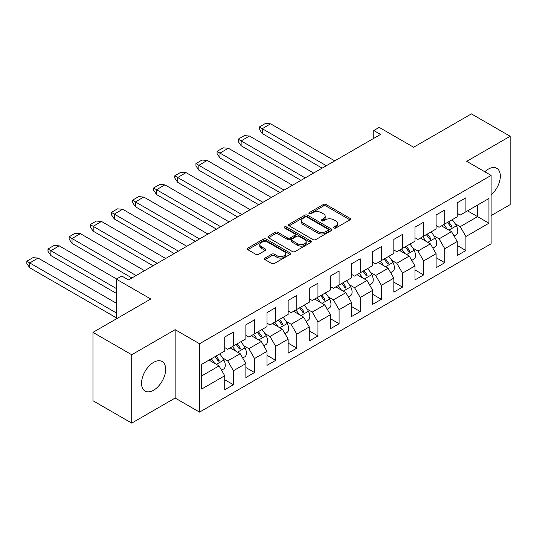 <?xml version="1.0" encoding="UTF-8"?>
<svg xmlns="http://www.w3.org/2000/svg" width="537" height="537" viewBox="0 0 537 537"><rect width="100%" height="100%" fill="white"/><g stroke="black" fill="none" stroke-linecap="round" stroke-linejoin="round"><path stroke-width="0.81" d="M333.98 228.003A1.316 0.759 0 0 0 335.84 228.003L349.976 219.841A1.879 1.087 0 0 0 350.527 219.076A1.879 1.087 0 0 0 349.976 218.311L326.033 204.49A1.879 1.087 0 0 0 323.375 204.49L309.245 212.645A1.316 0.759 0 0 0 308.856 213.182A1.316 0.759 0 0 0 309.245 213.719A1.316 0.759 0 0 0 311.104 213.719L312.937 212.665A6.021 3.477 0 0 1 321.448 212.665L323.442 213.813A6.021 3.477 0 0 1 325.2 216.27A6.021 3.477 0 0 1 323.442 218.727L321.609 219.787A1.316 0.759 0 0 0 321.227 220.324A1.316 0.759 0 0 0 321.609 220.861A1.316 0.759 0 0 0 323.475 220.861L325.301 219.808A6.021 3.477 0 0 1 333.813 219.808L335.806 220.955A6.021 3.477 0 0 1 337.572 223.412A6.021 3.477 0 0 1 335.806 225.869L333.98 226.929A1.316 0.759 0 0 0 333.598 227.466A1.316 0.759 0 0 0 333.98 228.003L333.98 226.929M153.602 390.218A17.056 9.847 120 0 0 164.745 375.188A17.056 9.847 120 0 0 162.127 361.529A17.056 9.847 120 0 0 153.602 362.368A17.056 9.847 120 0 0 142.459 377.397A17.056 9.847 120 0 0 145.077 391.064A17.056 9.847 120 0 0 153.602 390.218M491.113 194.965A17.056 9.847 120 0 0 499.88 180.137A17.056 9.847 120 0 0 496.792 168.309A17.056 9.847 120 0 0 488.267 169.155A17.056 9.847 120 0 0 484.783 171.759M491.113 215.619L510.15 204.631L510.15 136.257L471.399 113.884L413.611 147.252L379.196 127.383L373.779 130.511L373.779 138.331M131.719 423.116L175.149 398.045L175.149 329.671L131.719 354.742L131.719 423.116L92.968 400.743L92.968 332.369L150.756 299.008L116.341 279.139L116.341 318.877M131.719 354.742L92.968 332.369M264.989 258.082A1.879 1.087 0 0 0 264.439 258.847A1.879 1.087 0 0 0 264.989 259.619L271.709 263.492A1.879 1.087 0 0 0 274.367 263.492L290.061 254.437A1.879 1.087 0 0 0 290.611 253.665A1.879 1.087 0 0 0 290.061 252.9L266.117 239.079A1.879 1.087 0 0 0 263.459 239.079L247.765 248.141A1.879 1.087 0 0 0 247.215 248.906A1.879 1.087 0 0 0 247.765 249.671L255.88 254.357A1.879 1.087 0 0 0 258.539 254.357L265.258 250.477A1.879 1.087 0 0 0 265.808 249.712A1.879 1.087 0 0 0 265.258 248.946L261.23 246.624A5.034 2.907 0 0 1 259.76 244.57A5.034 2.907 0 0 1 262.868 241.885A5.034 2.907 0 0 1 268.346 242.516L284.107 251.611A5.034 2.907 0 0 1 285.583 253.665A5.034 2.907 0 0 1 282.475 256.35A5.034 2.907 0 0 1 276.991 255.719L274.367 254.202A1.879 1.087 0 0 0 271.709 254.202L264.989 258.082L264.989 259.619M116.341 279.139L121.765 276.011L128.538 279.918L380.552 134.418L373.779 130.511M175.149 329.671L199.536 343.754L491.113 175.411L491.113 243.778L199.536 412.121L199.536 343.754M510.15 136.257L466.727 161.328L491.113 175.411M313.064 239.616A1.879 1.087 0 0 0 315.729 239.616L331.423 230.554A1.879 1.087 0 0 0 331.973 229.789A1.879 1.087 0 0 0 331.423 229.017L307.479 215.196A1.879 1.087 0 0 0 304.821 215.196L289.128 224.258A1.879 1.087 0 0 0 288.577 225.023A1.879 1.087 0 0 0 289.128 225.795L313.064 239.616M285.066 228.285A1.316 0.759 0 0 1 286.402 228.473L286.402 226.909L310.742 240.959A1.879 1.087 0 0 1 311.292 241.724A1.879 1.087 0 0 1 310.742 242.496L295.048 251.558A1.879 1.087 0 0 1 292.39 251.558L268.446 237.737L268.446 236.199A1.879 1.087 0 0 0 267.896 236.965A1.879 1.087 0 0 0 268.446 237.737M268.446 236.199L275.166 232.32A1.879 1.087 0 0 1 277.824 232.32L287.53 237.925A1.879 1.087 0 0 0 290.195 237.925L294.645 235.354A1.879 1.087 0 0 0 295.196 234.588A1.879 1.087 0 0 0 294.645 233.817L284.543 227.983A1.316 0.759 0 0 1 284.154 227.446A1.316 0.759 0 0 1 284.966 226.742A1.316 0.759 0 0 1 286.402 226.909M201.704 364.328L224.735 351.03L224.735 337.028L233.407 332.02L233.407 346.023L245.872 338.827L245.872 324.825L254.545 319.817L254.545 333.819L267.01 326.624L267.01 312.621L275.682 307.614L275.682 321.616L288.147 314.42L288.147 300.418L296.82 295.41L296.82 309.413L309.285 302.217L309.285 288.215L317.958 283.207L317.958 297.209L330.423 290.014L330.423 276.011L339.089 271.004L339.089 285.006L351.554 277.81L351.554 263.808L360.226 258.8L360.226 272.803L372.691 265.607L372.691 251.605L381.364 246.597L381.364 260.599L393.829 253.404L393.829 239.401L402.502 234.394L402.502 248.396L414.967 241.2L414.967 227.198L423.639 222.19L423.639 236.193L436.104 228.997L436.104 214.995L444.777 209.987L444.777 223.989L457.242 216.794L457.242 202.791L465.915 197.784L465.915 211.786L488.945 198.489L488.945 223.211L465.915 236.508L465.915 250.511L457.242 255.518L457.242 241.509L444.777 248.712L444.777 262.714L436.104 267.721L436.104 253.712L423.639 260.915L423.639 274.917L414.967 279.918L414.967 265.916L402.502 273.118L402.502 287.12L393.829 292.121L393.829 278.119L381.364 285.322L381.364 299.324L372.691 304.325L372.691 290.322L360.226 297.525L360.226 311.527L351.554 316.528L351.554 302.526L339.089 309.728L339.089 323.73L330.423 328.731L330.423 314.729L317.958 321.932L317.958 335.934L309.285 340.935L309.285 326.932L296.82 334.128L296.82 348.137L288.147 353.138L288.147 339.136L275.682 346.331L275.682 360.34L267.01 365.341L267.01 351.339L254.545 358.535L254.545 372.544L245.872 377.545L245.872 363.542L233.407 370.738L233.407 384.74L224.735 389.748L224.735 375.746L201.704 389.043L201.704 364.328M230.158 347.902L240.18 353.688L227.715 360.884L222.654 357.957M227.715 360.884L233.407 370.738M240.18 353.688L245.872 363.542M224.735 347.587L227.715 349.305L233.407 346.023M251.289 335.699L261.318 341.485L248.853 348.681L243.791 345.754M248.853 348.681L254.545 358.535M261.318 341.485L267.01 351.339M245.872 335.383L248.853 337.102L254.545 333.819M272.427 323.496L282.455 329.282L269.99 336.477L264.922 333.551M269.99 336.477L275.682 346.331M282.455 329.282L288.147 339.136M267.01 323.18L269.99 324.898L275.682 321.616M293.564 311.292L303.593 317.078L291.128 324.274L286.06 321.348M291.128 324.274L296.82 334.128M303.593 317.078L309.285 326.932M288.147 310.977L291.128 312.695L296.82 309.413M314.702 299.089L324.731 304.875L312.265 312.071L307.198 309.144M312.265 312.071L317.958 321.932M324.731 304.875L330.423 314.729M309.285 298.773L312.265 300.492L317.958 297.209M335.84 286.886L345.868 292.672L333.403 299.868L328.335 296.948M333.403 299.868L339.089 309.728M345.868 292.672L351.554 302.526M330.423 286.57L333.403 288.288L339.089 285.006M356.977 274.682L367.006 280.468L354.534 287.664L349.473 284.744M354.534 287.664L360.226 297.525M367.006 280.468L372.691 290.322M351.554 274.367L354.534 276.085L360.226 272.803M378.115 262.479L388.137 268.265L375.672 275.461L370.611 272.541M375.672 275.461L381.364 285.322M388.137 268.265L393.829 278.119M372.691 262.163L375.672 263.882L381.364 260.599M399.253 250.276L409.275 256.062L396.809 263.258L391.748 260.338M396.809 263.258L402.502 273.118M409.275 256.062L414.967 265.916M393.829 249.96L396.809 251.678L402.502 248.396M420.384 238.072L430.412 243.858L417.947 251.054L412.886 248.134M417.947 251.054L423.639 260.915M430.412 243.858L436.104 253.712M414.967 237.757L417.947 239.475L423.639 236.193M441.521 225.869L451.55 231.655L439.085 238.851L434.017 235.931M439.085 238.851L444.777 248.712M451.55 231.655L457.242 241.509M436.104 225.553L439.085 227.272L444.777 223.989M467.539 210.846L477.568 216.639L460.222 226.648L455.154 223.728M460.222 226.648L465.915 236.508M488.945 223.211L477.568 216.639L477.568 205.06L488.945 198.489M175.149 398.045L199.536 412.121M457.242 213.35L460.222 215.069L465.915 211.786M201.704 375.907L219.042 365.892L209.021 360.099M219.042 365.892L224.735 375.746M457.242 245.503L465.915 250.511M436.104 257.706L444.777 262.714M414.967 269.91L423.639 274.917M393.829 282.113L402.502 287.12M372.691 294.316L381.364 299.324M351.554 306.52L360.226 311.527M330.423 318.723L339.089 323.73M309.285 330.926L317.958 335.934M288.147 343.13L296.82 348.137M267.01 355.333L275.682 360.34M245.872 367.536L254.545 372.544M224.735 379.74L233.407 384.74M334.504 228.185L335.806 227.433A6.021 3.477 0 0 0 337.572 224.976L337.572 223.412M325.2 216.27L325.2 217.834A6.021 3.477 0 0 1 323.442 220.298L322.14 221.049M349.949 219.855L326.033 206.054A1.879 1.087 0 0 0 323.375 206.054L309.768 213.907M331.396 230.568L307.479 216.76A1.879 1.087 0 0 0 304.821 216.76L289.154 225.808L289.128 224.258M328.094 230.326A1.316 0.759 0 0 0 328.483 229.789A1.316 0.759 0 0 0 328.094 229.252L307.083 217.116A1.316 0.759 0 0 0 305.217 217.116L303.291 218.23A6.021 3.477 0 0 0 301.532 220.687A6.021 3.477 0 0 0 303.291 223.144L317.656 231.44A6.021 3.477 0 0 0 326.167 231.44L328.094 230.326L328.094 231.89A1.316 0.759 0 0 0 328.483 231.353L328.483 229.789M301.532 220.687L301.532 222.251A6.021 3.477 0 0 0 303.291 224.708L303.291 223.144M328.094 231.89L326.167 233.004A6.021 3.477 0 0 1 317.656 233.004L303.291 224.708M268.473 237.75L275.166 233.884L275.166 232.32M295.196 234.588L295.196 236.152A1.879 1.087 0 0 1 294.645 236.918L290.195 239.489A1.879 1.087 0 0 1 287.53 239.489L277.824 233.884A1.879 1.087 0 0 0 275.166 233.884M286.402 228.473L310.715 242.509M297.605 243.744A5.034 2.907 0 0 0 303.09 244.369A5.034 2.907 0 0 0 306.197 241.69A5.034 2.907 0 0 0 304.721 239.636L299.169 236.428A1.879 1.087 0 0 0 296.511 236.428L292.054 238.999A1.879 1.087 0 0 0 291.504 239.77A1.879 1.087 0 0 0 292.054 240.536L297.605 243.744L297.605 245.308A5.034 2.907 0 0 0 303.09 245.939A5.034 2.907 0 0 0 306.197 243.254L306.197 241.69M291.504 239.77L291.504 241.335A1.879 1.087 0 0 0 292.054 242.1L292.054 240.536M297.605 245.308L292.054 242.1M285.583 253.665L285.583 255.229A5.034 2.907 0 0 1 282.475 257.914A5.034 2.907 0 0 1 276.991 257.283L274.367 255.766A1.879 1.087 0 0 0 271.709 255.766L265.016 259.633M259.76 244.57L259.76 246.134A5.034 2.907 0 0 0 261.23 248.188L261.23 246.624M265.231 250.497L261.23 248.188M290.061 252.9L290.061 254.437L266.117 240.643A1.879 1.087 0 0 0 263.459 240.643L247.792 249.685M326.355 165.711L262.264 128.712L270.574 123.805L334.752 160.858M270.574 123.839L265.453 123.429L259.358 126.954L262.264 128.712L262.264 133.559L322.153 168.135M447.442 222.452A18.587 10.733 60 0 1 450.583 226.742L451.516 227.084L451.671 226.117A18.587 10.733 60 0 0 448.529 221.821M443.784 224.56A18.587 10.733 60 0 1 447.053 229.057M452.188 219.714A18.587 10.733 60 0 1 456.363 225.829A8.236 4.759 60 0 1 456.074 234.823L454.054 235.991M442.857 226.634A15.137 8.74 -120 0 0 441.938 225.627M259.358 126.954L259.358 129.296L262.264 133.559M305.217 177.915L241.133 140.916L249.437 136.009L313.621 173.062M249.437 136.042L244.315 135.633L238.22 139.157L241.133 140.916L241.133 145.762L301.015 180.338M426.304 234.656A18.587 10.733 60 0 1 429.446 238.945L430.379 239.287L430.533 238.321A18.587 10.733 60 0 0 427.392 234.025M422.646 236.763A18.587 10.733 60 0 1 425.915 241.261M431.05 231.917A18.587 10.733 60 0 1 435.225 238.032A8.236 4.759 60 0 1 434.936 247.027L432.916 248.195M421.72 238.837A15.137 8.74 -120 0 0 420.8 237.831M238.22 139.157L238.22 141.5L241.133 145.762M284.08 190.118L219.995 153.119L228.306 148.212L292.484 185.265M228.306 148.246L223.177 147.836L217.082 151.36L219.995 153.119L219.995 157.965L279.878 192.541M405.167 246.859A18.587 10.733 60 0 1 408.315 251.148L409.248 251.491L409.395 250.524A18.587 10.733 60 0 0 406.254 246.228M401.508 248.967A18.587 10.733 60 0 1 404.777 253.464M409.912 244.12A18.587 10.733 60 0 1 414.087 250.235A8.236 4.759 60 0 1 413.805 259.23L411.778 260.398M400.582 251.041A15.137 8.74 -120 0 0 399.662 250.034M217.082 151.36L217.082 153.703L219.995 157.965M262.942 202.321L198.858 165.322L207.168 160.415L271.346 197.468M207.168 160.449L202.04 160.039L195.945 163.563L198.858 165.322L198.858 170.169L258.747 204.745M384.036 259.062A18.587 10.733 60 0 1 387.177 263.352L388.11 263.694L388.258 262.727A18.587 10.733 60 0 0 385.116 258.431M380.377 261.17A18.587 10.733 60 0 1 383.64 265.667M388.775 256.324A18.587 10.733 60 0 1 392.95 262.439A8.236 4.759 60 0 1 392.668 271.433L390.641 272.601M379.444 263.244A15.137 8.74 -120 0 0 378.525 262.237M195.945 163.563L195.945 165.906L198.858 170.169M241.804 214.525L177.72 177.525L186.03 172.619L250.208 209.672M186.03 172.652L180.902 172.243L174.807 175.767L177.72 177.525L177.72 182.372L237.609 216.948M362.898 271.266A18.587 10.733 60 0 1 366.039 275.555L366.972 275.897L367.12 274.924A18.587 10.733 60 0 0 363.979 270.635M359.24 273.373A18.587 10.733 60 0 1 362.502 277.871M367.637 268.527A18.587 10.733 60 0 1 371.812 274.642A8.236 4.759 60 0 1 371.53 283.637L369.51 284.805M358.307 275.447A15.137 8.74 -120 0 0 357.387 274.441M174.807 175.767L174.807 178.109L177.72 182.372M220.673 226.728L156.582 189.729L164.893 184.822L229.071 221.875M164.893 184.856L159.771 184.446L153.669 187.97L156.582 189.729L156.582 194.575L216.471 229.151M341.76 283.462A18.587 10.733 60 0 1 344.902 287.758L345.835 288.101L345.982 287.127A18.587 10.733 60 0 0 342.841 282.838M338.102 285.577A18.587 10.733 60 0 1 341.371 290.074M346.499 280.73A18.587 10.733 60 0 1 350.674 286.845A8.236 4.759 60 0 1 350.392 295.84L348.372 297.008M337.169 287.651A15.137 8.74 -120 0 0 336.249 286.644M153.669 187.97L153.669 190.313L156.582 194.575M199.536 238.931L135.445 201.932L143.755 197.025L207.933 234.078M143.755 197.059L138.633 196.649L132.532 200.173L135.445 201.932L135.445 206.779L195.334 241.355M320.623 295.665A18.587 10.733 60 0 1 323.764 299.961L324.697 300.304L324.851 299.331A18.587 10.733 60 0 0 321.703 295.041M316.964 297.78A18.587 10.733 60 0 1 320.233 302.277M325.362 292.933A18.587 10.733 60 0 1 329.543 299.049A8.236 4.759 60 0 1 329.255 308.043L327.234 309.211M316.031 299.854A15.137 8.74 -120 0 0 315.112 298.847M132.532 200.173L132.532 202.516L135.445 206.779M178.398 251.135L114.307 214.135L122.617 209.229L186.795 246.282M122.617 209.255L117.496 208.853L111.394 212.37L114.307 214.135L114.307 218.982L174.196 253.558M299.485 307.869A18.587 10.733 60 0 1 302.626 312.165L303.559 312.507L303.714 311.534A18.587 10.733 60 0 0 300.572 307.245M295.827 309.983A18.587 10.733 60 0 1 299.096 314.481M304.231 305.137A18.587 10.733 60 0 1 308.406 311.252A8.236 4.759 60 0 1 308.117 320.247L306.097 321.415M294.9 312.057A15.137 8.74 -120 0 0 293.981 311.051M111.394 212.37L111.394 214.719L114.307 218.982M157.26 263.338L93.176 226.339L101.48 221.432L165.658 258.485M101.48 221.459L96.358 221.056L90.263 224.573L93.176 226.339L93.176 231.185L153.058 265.761M278.347 320.072A18.587 10.733 60 0 1 281.489 324.368L282.422 324.71L282.576 323.737A18.587 10.733 60 0 0 279.435 319.448M274.689 322.187A18.587 10.733 60 0 1 277.958 326.684M283.093 317.34A18.587 10.733 60 0 1 287.268 323.455A8.236 4.759 60 0 1 286.98 332.45L284.959 333.618M273.763 324.261A15.137 8.74 -120 0 0 272.843 323.254M90.263 224.573L90.263 226.923L93.176 231.185M136.123 275.541L72.039 238.542L80.349 233.635L144.527 270.688M80.349 233.662L75.22 233.259L69.125 236.777L72.039 238.542L72.039 243.389L131.921 277.965M257.21 332.275A18.587 10.733 60 0 1 260.351 336.571L261.284 336.914L261.438 335.94A18.587 10.733 60 0 0 258.297 331.651M253.551 334.39A18.587 10.733 60 0 1 256.82 338.887M261.955 329.543A18.587 10.733 60 0 1 266.13 335.659A8.236 4.759 60 0 1 265.842 344.653L263.821 345.821M252.625 336.464A15.137 8.74 -120 0 0 251.705 335.457M69.125 236.777L69.125 239.126L72.039 243.389M116.341 288.523L50.901 250.745L59.211 245.839L116.61 278.985M59.211 245.865L54.083 245.463L47.988 248.98L50.901 250.745L50.901 255.592L116.341 293.377M236.072 344.479A18.587 10.733 60 0 1 239.22 348.775L240.153 349.117L240.301 348.144A18.587 10.733 60 0 0 237.159 343.855M232.414 346.593A18.587 10.733 60 0 1 235.683 351.091M240.818 341.747A18.587 10.733 60 0 1 244.993 347.862A8.236 4.759 60 0 1 244.711 356.857L242.684 358.025M231.487 348.667A15.137 8.74 -120 0 0 230.568 347.661M47.988 248.98L47.988 251.329L50.901 255.592M116.341 312.93L29.763 262.949L38.073 258.042L116.341 303.23M38.073 258.069L32.945 257.666L26.85 261.183L29.763 262.949L29.763 267.795L116.341 317.783M214.941 356.682A18.587 10.733 60 0 1 218.082 360.978L219.015 361.32L219.163 360.347A18.587 10.733 60 0 0 216.022 356.058M211.283 358.797A18.587 10.733 60 0 1 214.545 363.294M219.68 353.943A18.587 10.733 60 0 1 223.855 360.065A8.236 4.759 60 0 1 223.573 369.06L221.553 370.228M210.35 360.871A15.137 8.74 -120 0 0 209.43 359.864M26.85 261.183L26.85 263.533L29.763 267.795M335.806 227.433L335.806 225.869M321.609 220.861L321.609 219.787M323.442 220.298L323.442 218.727M309.245 213.719L309.245 212.645M323.375 206.054L323.375 204.49M326.033 206.054L326.033 204.49M349.976 219.841L349.976 218.311M304.821 216.76L304.821 215.196M307.479 216.76L307.479 215.196M331.423 230.554L331.423 229.017M317.656 233.004L317.656 231.44M326.167 233.004L326.167 231.44M277.824 233.884L277.824 232.32M287.53 239.489L287.53 237.925M290.195 239.489L290.195 237.925M294.645 236.918L294.645 235.354M310.742 242.496L310.742 240.959M271.709 255.766L271.709 254.202M274.367 255.766L274.367 254.202M276.991 257.283L276.991 255.719M265.258 250.477L265.258 248.946M247.765 249.671L247.765 248.141M263.459 240.643L263.459 239.079M266.117 240.643L266.117 239.079M450.583 226.742L451.671 226.117M456.363 225.829L448.912 230.131M429.446 238.945L430.533 238.321M435.225 238.032L427.774 242.335M408.315 251.148L409.395 250.524M414.087 250.235L406.637 254.538M387.177 263.352L388.258 262.727M392.95 262.439L385.499 266.741M366.039 275.555L367.12 274.924M371.812 274.642L364.361 278.945M344.902 287.758L345.982 287.127M350.674 286.845L343.224 291.148M323.764 299.961L324.851 299.331M329.543 299.049L322.086 303.351M302.626 312.165L303.714 311.534M308.406 311.252L300.955 315.555M281.489 324.368L282.576 323.737M287.268 323.455L279.817 327.758M260.351 336.571L261.438 335.94M266.13 335.659L258.68 339.961M239.22 348.775L240.301 348.144M244.993 347.862L237.542 352.165M218.082 360.978L219.163 360.347M223.855 360.065L216.404 364.368"/></g></svg>
